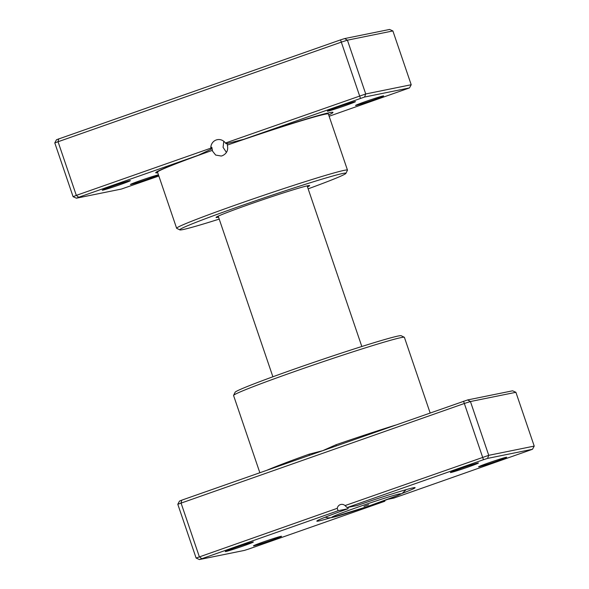 <?xml version="1.0" encoding="UTF-8"?>
<svg xmlns="http://www.w3.org/2000/svg" width="589" height="589" viewBox="0 0 589 589"><rect width="100%" height="100%" fill="white"/><g stroke="black" fill="none" stroke-linecap="round" stroke-linejoin="round"><path stroke-width="0.88" d="M329.141 116.254L409.48 87.916L364.539 97.045L243.721 139.328L226.176 143.76L225.447 143.024A8.408 8.106 -101.5 0 0 210.818 148.163L211.193 149.172L198.25 155.29L78.683 197.256L76.32 195.379L210.818 148.163M226.846 143.245L227.693 145.019M347.473 170.111L328.36 113.979A90.227 3.151 161.2 0 0 325.106 114.214A90.227 3.151 161.2 0 0 227.325 145.093C228.48 150.092 226.794 153.648 222.274 155.754L221.243 156.041L215.655 155.054L212.018 150.467A90.227 3.151 161.2 0 0 157.528 172.135L176.634 228.267A90.227 3.151 -18.8 0 1 249.751 200.076A90.227 3.151 -18.8 0 1 344.219 170.346A90.227 3.151 -18.8 0 1 347.473 170.111A90.227 3.151 -18.8 0 1 347.451 170.228L345.912 173.365A87.761 3.063 161.2 0 0 342.761 173.475A87.761 3.063 161.2 0 0 249.449 202.888A87.761 3.063 161.2 0 0 179.859 229.894A87.761 3.063 161.2 0 0 182.936 229.577A87.761 3.063 161.2 0 0 219.218 219.108M212.018 150.467L212.467 150.379L212.04 148.45C211.907 147.206 211.709 146.941 211.436 147.655L211.193 149.172M211.657 147.228L211.436 147.655M243.721 139.328A93.622 3.269 -18.8 0 1 329.612 112.632A93.622 3.269 -18.8 0 1 332.895 112.3A93.622 3.269 -18.8 0 1 328.691 114.951M356.08 105.424A14.835 0.515 -18.8 0 1 355.55 105.446A14.835 0.515 -18.8 0 1 367.808 100.748A14.835 0.515 -18.8 0 1 383.093 95.941A14.835 0.515 -18.8 0 1 383.608 95.889A14.835 0.515 -18.8 0 1 371.85 100.454A14.835 0.515 -18.8 0 1 356.08 105.424M327.904 111.152A14.835 0.515 -18.8 0 1 327.366 111.166A14.835 0.515 -18.8 0 1 339.625 106.469A14.835 0.515 -18.8 0 1 354.917 101.669A14.835 0.515 -18.8 0 1 355.432 101.61A14.835 0.515 -18.8 0 1 343.674 106.175A14.835 0.515 -18.8 0 1 327.904 111.152M158.493 174.977A14.835 0.515 -18.8 0 1 145.976 179.741A14.835 0.515 -18.8 0 1 130.972 184.445A14.835 0.515 -18.8 0 1 130.441 184.467A14.835 0.515 -18.8 0 1 142.7 179.77A14.835 0.515 -18.8 0 1 157.985 174.962A14.835 0.515 -18.8 0 1 158.47 174.904M102.795 190.166A14.835 0.515 -18.8 0 1 102.265 190.188A14.835 0.515 -18.8 0 1 114.524 185.491A14.835 0.515 -18.8 0 1 129.808 180.69A14.835 0.515 -18.8 0 1 130.331 180.632A14.835 0.515 -18.8 0 1 118.566 185.196A14.835 0.515 -18.8 0 1 102.795 190.166M218.556 217.172A49.439 1.723 -18.8 0 1 217.827 217.326A49.439 1.723 -18.8 0 1 216.053 217.393A49.439 1.723 -18.8 0 1 256.914 201.732A49.439 1.723 -18.8 0 1 307.87 185.719A49.439 1.723 -18.8 0 1 309.608 185.542A49.439 1.723 -18.8 0 1 307.487 186.897M308.143 188.841A87.761 3.063 161.2 0 0 345.912 173.365M223.791 141.286L223.076 147.338L226.434 152.441M157.734 172.739A93.622 3.269 -18.8 0 1 155.746 172.606A93.622 3.269 -18.8 0 1 198.25 155.29M78.683 197.256L76.408 198.191L121.349 189.069L158.853 176.03M225.447 143.024L365.732 93.968L411.203 84.735L392.885 30.945L347.422 40.177L341.635 42.018L54.784 142.906L56.507 139.726L340.545 39.875L344.639 38.579L389.572 29.45L392.885 30.945M364.539 97.045L365.732 93.968L347.422 40.177L344.639 38.579M360.453 98.348L340.545 39.875M54.784 142.906L73.095 196.697L76.32 195.379L58.002 141.588L58.782 138.79M179.859 229.894L176.722 228.348A90.227 3.151 -18.8 0 1 176.634 228.267M409.48 87.916L411.203 84.735M73.095 196.697L76.408 198.191M368.604 504.773L364.009 506.363L368.604 504.773M479.093 466.782A14.835 0.515 -18.8 0 1 478.562 466.805A14.835 0.515 -18.8 0 1 490.821 462.107A14.835 0.515 -18.8 0 1 506.106 457.3A14.835 0.515 -18.8 0 1 506.628 457.248A14.835 0.515 -18.8 0 1 494.863 461.813A14.835 0.515 -18.8 0 1 479.093 466.782M253.992 545.804A14.835 0.515 -18.8 0 1 253.461 545.819A14.835 0.515 -18.8 0 1 265.72 541.122A14.835 0.515 -18.8 0 1 281.005 536.321A14.835 0.515 -18.8 0 1 281.527 536.27A14.835 0.515 -18.8 0 1 269.762 540.835A14.835 0.515 -18.8 0 1 253.992 545.804M225.815 551.525A14.835 0.515 -18.8 0 1 225.278 551.547A14.835 0.515 -18.8 0 1 237.544 546.85A14.835 0.515 -18.8 0 1 252.828 542.042A14.835 0.515 -18.8 0 1 253.344 541.99A14.835 0.515 -18.8 0 1 241.586 546.555A14.835 0.515 -18.8 0 1 225.815 551.525M450.916 472.503A14.835 0.515 -18.8 0 1 450.386 472.525A14.835 0.515 -18.8 0 1 462.645 467.828A14.835 0.515 -18.8 0 1 477.929 463.02A14.835 0.515 -18.8 0 1 478.452 462.969A14.835 0.515 -18.8 0 1 466.687 467.533A14.835 0.515 -18.8 0 1 450.916 472.503M233.583 395.381L235.129 392.252A87.761 3.063 -18.8 0 1 307.664 364.458A87.761 3.063 -18.8 0 1 398.098 336.032A87.761 3.063 -18.8 0 1 401.183 335.723L404.312 337.261A90.227 3.151 161.2 0 0 401.146 337.585A90.227 3.151 161.2 0 0 308.157 366.807A90.227 3.151 161.2 0 0 233.583 395.381A90.227 3.151 161.2 0 0 233.568 395.506L259.859 472.746M430.147 412.97L404.4 337.35A90.227 3.151 161.2 0 0 404.312 337.261M330.458 517.805A51.913 1.811 -18.8 0 1 318.686 521.007A51.913 1.811 -18.8 0 1 316.823 521.074A51.913 1.811 -18.8 0 1 348.07 508.712L338.086 510.744L199.428 559.55L244.361 550.42L248.455 549.125L384.831 501.246L379.611 502.307M309.07 455.466A1.237 0.515 70.3 0 0 309.137 454.185L322.684 450.688L467.651 399.931L512.592 390.809L515.905 392.303L534.216 446.094L532.493 449.274L487.559 458.404L483.466 459.707L347.09 507.578L357.074 505.553A51.913 1.811 -18.8 0 1 415.054 487.633A51.913 1.811 -18.8 0 1 402.258 493.361M515.905 392.303L470.434 401.536L464.655 403.377L177.797 504.265L196.115 558.055L337.247 508.322L338.086 510.744M177.797 504.265L179.52 501.084L181.795 500.149L181.022 502.94L199.332 556.738L201.703 558.615M347.09 507.578L345.051 505.583A4.948 4.771 -101.5 0 0 337.247 508.322M345.051 505.583L488.745 455.326L534.216 446.094M463.565 401.234L483.466 459.707M467.651 399.931L470.434 401.536L488.745 455.326L487.559 458.404M181.795 500.149L322.684 450.688L336.061 444.732A90.227 3.151 -18.8 0 1 395.506 425.125M387.96 499.281L393.835 498.088L532.493 449.274M348.07 508.712L348.143 507.365M384.831 501.246L384.845 500.422M199.428 559.55L196.115 558.055M336.334 445.895L336.061 444.732M211.245 148.737A88.674 3.092 -18.8 0 1 212.04 148.45M333.153 517.223A36.466 1.274 161.2 0 0 375.797 503.647A36.466 1.274 161.2 0 0 399.556 493.913A36.466 1.274 161.2 0 0 356.905 507.482A36.466 1.274 161.2 0 0 333.153 517.223M266.758 470.324A90.227 3.151 -18.8 0 1 309.137 454.185M328.272 113.891L327.97 112.992M406.123 489.658L402.213 493.391L397.663 495.518L366.77 506.776L331.931 517.554L328.25 517.893L325.135 517.223M361.823 346.501L307.141 185.881M272.891 376.776L218.21 216.156"/></g></svg>
